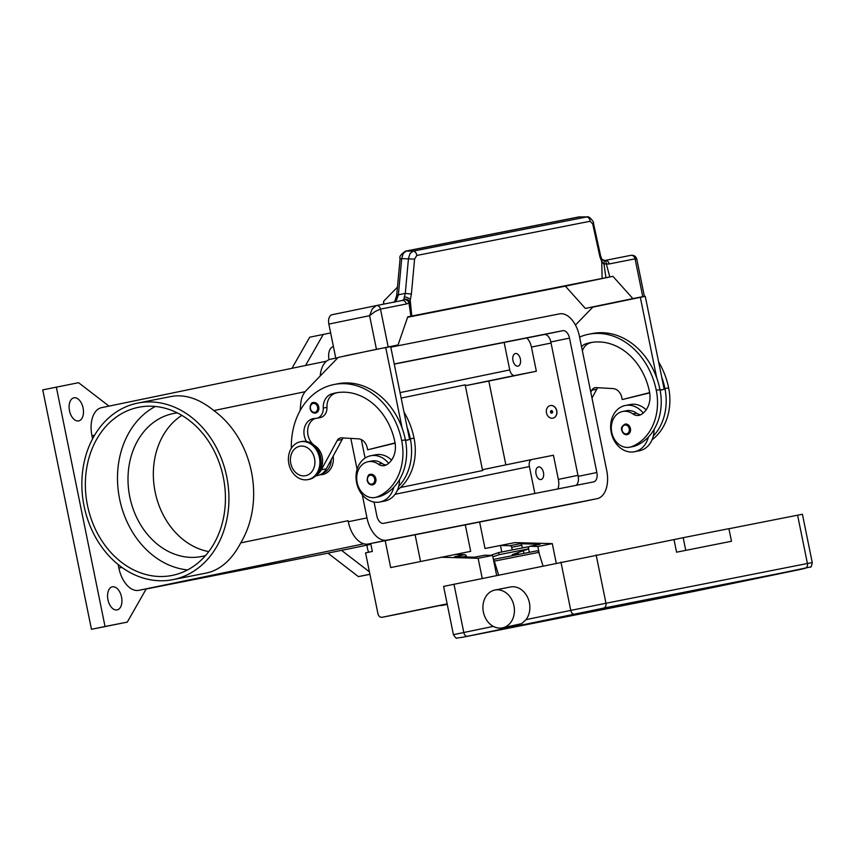<?xml version="1.0" encoding="UTF-8"?>
<svg xmlns="http://www.w3.org/2000/svg" width="855" height="855" viewBox="0 0 855 855"><rect width="100%" height="100%" fill="white"/><g stroke="black" fill="none" stroke-linecap="round" stroke-linejoin="round"><path stroke-width="1.28" d="M575.885 485.384A8.571 5.034 78.3 0 0 578.172 476.374L550.834 341.968A8.571 5.034 78.3 0 0 544.175 334.54L394.251 364.134M394.219 363.974L562.857 330.682A8.571 5.034 -101.7 0 1 569.505 338.11L596.854 472.516A8.571 5.034 -101.7 0 1 593.637 481.878A8.571 5.034 -101.7 0 1 593.616 481.889L383.521 523.356A8.571 5.034 -101.7 0 1 376.863 515.939L374.041 502.045M365.096 458.066L361.334 439.62M348.124 520.866A25.714 15.112 -101.7 0 1 348.081 520.695L348.295 521.742A25.714 15.112 78.3 0 0 368.259 544.015L578.354 502.548A25.714 15.112 78.3 0 0 578.44 502.537A25.714 15.112 78.3 0 0 578.514 502.516M390.799 347.173L559.437 313.881A25.714 15.112 -101.7 0 1 579.391 336.154L606.74 470.56A25.714 15.112 -101.7 0 1 597.111 498.668A25.714 15.112 -101.7 0 1 597.036 498.689L386.93 540.157A25.714 15.112 -101.7 0 1 366.977 517.884L362.285 494.799M330.586 359.228L337.928 357.711L330.661 359.207A25.714 15.112 78.3 0 0 330.586 359.228A25.714 15.112 78.3 0 0 320.208 375.997M357.112 469.395L350.807 438.401M118.15 564.546L118.866 568.062A25.714 15.112 -101.7 0 0 138.82 590.335L146.237 588.881L127.288 622.109L91.453 629.301L42.75 389.891L78.575 382.698L108.991 406.114M291.961 368.302L309.702 337.201L330.65 332.937M369.937 574.336L358.405 576.612L327.925 553.142L146.152 589.02M107.944 599.708A11.788 6.926 -101.7 0 1 112.358 586.829A11.788 6.926 -101.7 0 1 121.538 597.025A11.788 6.926 -101.7 0 1 117.135 609.914A11.788 6.926 -101.7 0 1 107.944 599.708M69.49 410.699A11.788 6.926 -101.7 0 1 73.904 397.821A11.788 6.926 -101.7 0 1 83.085 408.017A11.788 6.926 -101.7 0 1 78.681 420.906A11.788 6.926 -101.7 0 1 69.49 410.699M329.068 359.677A11.788 6.926 -101.7 0 1 329.025 359.474A11.788 6.926 -101.7 0 1 333.429 346.596M368.644 552.234A11.788 6.926 -101.7 0 1 367.479 548.483A11.788 6.926 -101.7 0 1 367.094 545.116M305.545 365.491L323.286 334.391M91.453 629.301L105.037 626.501L56.334 387.091M127.288 622.109L105.037 626.501M369.424 571.824L341.508 550.331L327.925 553.142M358.405 576.612L369.916 574.239M92.575 438.85L91.945 435.761A25.714 15.112 -101.7 0 1 101.574 407.653A25.714 15.112 -101.7 0 1 101.649 407.632L326.567 361.152L101.574 407.653M349.075 548.835A25.714 15.112 -101.7 0 1 349 548.857A25.714 15.112 -101.7 0 1 348.926 548.867L341.508 550.331M137.965 403.047L170.102 396.699A90.01 72.825 -101.2 0 1 174.73 395.983C187.48 394.882 200.519 399.745 213.825 410.571A90.01 72.825 78.8 0 1 240.747 542.882C232.742 558.144 222.674 567.827 210.533 571.931A90.01 72.825 -101.2 0 1 205.478 573.213A90.01 72.825 -101.2 0 1 204.965 573.32L172.828 579.658A90.01 72.825 78.8 0 1 84.014 505.775A90.01 72.825 78.8 0 1 137.452 403.154A90.01 72.825 78.8 0 1 137.965 403.047A90.01 72.825 78.8 0 1 226.778 476.93A90.01 72.825 78.8 0 1 173.341 579.562A90.01 72.825 78.8 0 1 172.828 579.658M534.867 493.485L529.395 466.541A6.434 3.783 78.3 0 1 531.799 459.52A6.434 3.783 78.3 0 0 531.799 459.52L553.442 455.245L558.358 479.399A12.857 7.556 -101.7 0 1 557.93 488.932M526.83 337.96A12.857 7.556 -101.7 0 1 531.436 347.087L536.352 371.241L514.731 375.505A6.434 3.783 -101.7 0 1 509.74 369.937L504.14 342.449M181.859 415.359A72.867 58.952 -101.2 0 0 155.14 491.946A72.867 58.952 -101.2 0 0 208.748 551.593M177.37 412.912A72.867 58.952 -101.2 0 0 173.415 413.521A72.867 58.952 -101.2 0 0 129.8 496.937A72.867 58.952 -101.2 0 0 201.641 556.498A72.867 58.952 -101.2 0 0 205.531 555.558M536.042 473.969A6.434 3.783 -101.7 0 1 538.447 466.937A6.434 3.783 -101.7 0 1 543.459 472.505A6.434 3.783 -101.7 0 1 541.055 479.537A6.434 3.783 -101.7 0 1 536.042 473.969M531.778 459.52L484.272 469.342A6.434 3.783 78.3 0 0 484.251 469.342A6.434 3.783 78.3 0 0 482.594 470.549L400.471 487.521M512.968 360.564A6.434 3.783 -101.7 0 1 515.373 353.543A6.434 3.783 -101.7 0 1 520.385 359.1A6.434 3.783 -101.7 0 1 517.98 366.132A6.434 3.783 -101.7 0 1 512.968 360.564M401.155 398.088L465.163 384.857A6.434 3.783 78.3 0 0 467.183 385.338L488.814 381.063L505.861 464.874M536.352 371.241L488.814 381.063M482.594 470.549L465.163 384.857M333.151 456.164A17.143 13.872 78.8 0 1 322.763 474.504A17.143 13.872 78.8 0 1 320.144 474.728M223.315 477.314A85.724 69.351 78.8 0 1 171.994 575.458A85.724 69.351 78.8 0 1 87.477 505.391A85.724 69.351 78.8 0 1 138.799 407.247A85.724 69.351 78.8 0 1 223.315 477.314M155.332 406.456A85.724 69.351 -101.2 0 0 119.615 499.042A85.724 69.351 -101.2 0 0 187.598 569.911M397.479 489.99A50.691 41.008 -101.2 0 0 414.044 438.123A68.582 55.479 -101.2 0 0 404.02 412.142M322.378 473.413A16.074 13.007 -101.2 0 0 331.238 459.691M399.499 479.687A23.577 19.067 78.8 0 1 398.708 486.345A50.691 41.008 -101.2 0 0 410.336 438.85A68.582 55.479 -101.2 0 0 407.076 427.19L409.588 439.513L405.537 440.539M384.665 501.051A23.577 19.067 -101.2 0 0 384.803 501.03A23.577 19.067 -101.2 0 0 384.942 500.998A23.577 19.067 -101.2 0 0 398.708 486.345M391.558 460.118A23.577 19.067 -101.2 0 0 375.676 454.764A23.577 19.067 -101.2 0 0 375.537 454.796M306.496 441.511A15.005 12.141 78.8 0 1 313.272 418.629A15.005 12.141 78.8 0 1 315.206 418.448A10.72 8.668 -101.2 0 0 316.596 418.309A10.72 8.668 -101.2 0 0 323.254 408.07A15.005 12.141 78.8 0 1 331.537 393.984A60.01 48.543 78.8 0 1 335.726 392.915A60.01 48.543 78.8 0 1 394.892 441.96A21.428 17.335 78.8 0 1 386.631 464.735A10.72 8.668 78.8 0 1 384.355 465.612A10.72 8.668 78.8 0 1 378.316 464.18A18.212 14.738 -101.2 0 0 368.056 461.732A18.212 14.738 -101.2 0 0 365.94 462.363A18.212 14.738 -101.2 0 0 357.433 483.791A18.212 14.738 -101.2 0 0 375.121 497.471L378.818 496.744A18.212 14.738 -101.2 0 0 380.945 496.114A50.691 41.008 -101.2 0 0 393.76 487.318A23.577 19.067 78.8 0 1 379.994 501.971A23.577 19.067 78.8 0 1 379.866 502.003A23.577 19.067 78.8 0 1 356.599 482.648A23.577 19.067 78.8 0 1 370.6 455.768A23.577 19.067 78.8 0 1 370.728 455.747A23.577 19.067 78.8 0 1 388.619 463.325M386.15 464.992A10.72 8.668 78.8 0 1 382.025 463.442A18.212 14.738 -101.2 0 0 371.765 461.005L368.056 461.732M375.121 497.471A18.212 14.738 -101.2 0 0 377.237 496.851A50.691 41.008 -101.2 0 0 401.69 440.56A68.582 55.479 -101.2 0 0 334.07 384.504A68.582 55.479 -101.2 0 0 291.352 448.298M315.58 413.051A5.354 4.339 78.8 0 1 315.548 413.061C312.877 413.318 311.06 411.875 310.109 408.711C310.344 404.33 311.466 402.278 313.475 402.545A5.354 4.339 78.8 0 1 318.765 406.927A5.354 4.339 78.8 0 1 315.58 413.051M310.269 408.679A5.354 4.339 78.8 0 1 313.475 402.545M372.652 484.86A5.354 4.339 78.8 0 1 372.63 484.86C369.948 485.127 368.131 483.674 367.18 480.51C367.415 476.128 368.537 474.076 370.546 474.343A5.354 4.339 78.8 0 1 375.837 478.725A5.354 4.339 78.8 0 1 372.652 484.86M309.008 479.399A19.291 15.604 -101.2 0 0 309.115 479.377A19.291 15.604 -101.2 0 0 309.221 479.356A19.291 15.604 -101.2 0 0 320.678 457.372A19.291 15.604 -101.2 0 0 301.644 441.533A19.291 15.604 -101.2 0 0 301.537 441.554M307.992 479.602A19.291 15.604 -101.2 0 0 319.439 457.607A19.291 15.604 -101.2 0 0 300.404 441.779A19.291 15.604 -101.2 0 0 300.297 441.8A19.291 15.604 -101.2 0 0 288.851 463.795A19.291 15.604 -101.2 0 0 307.875 479.623A19.291 15.604 -101.2 0 0 307.992 479.602M305.652 475.69A15.005 12.141 -101.2 0 0 314.544 458.537A15.005 12.141 -101.2 0 0 299.667 446.289A15.005 12.141 -101.2 0 0 290.775 463.453A15.005 12.141 -101.2 0 0 305.652 475.69M393.76 487.318A50.691 41.008 -101.2 0 0 405.388 439.823A68.582 55.479 -101.2 0 0 402.139 428.173A68.582 55.479 -101.2 0 0 337.778 383.777L334.07 384.504M316.596 418.309L320.294 417.582A10.72 8.668 -101.2 0 0 326.963 407.333A15.005 12.141 78.8 0 1 335.246 393.257A60.01 48.543 78.8 0 1 337.597 392.595M318.84 471.714A16.074 13.007 -101.2 0 0 314.854 445.669A15.005 12.141 78.8 0 1 307.629 431.209A15.005 12.141 78.8 0 1 315.164 418.448M395.063 442.901L367.618 449.826L395.106 443.168M315.709 475.893L317.718 475.498A17.143 13.872 -101.2 0 0 326.289 468.829L342.192 439.449A6.434 5.205 78.8 0 1 343.379 437.963M367.618 449.826L367.19 447.721A10.72 8.668 -101.2 0 0 358.416 438.839L341.54 437.856A6.434 5.205 -101.2 0 0 340.461 437.931A6.434 5.205 -101.2 0 0 337.255 440.432L321.352 469.801A17.143 13.872 78.8 0 1 316.628 474.942M409.588 439.513L405.494 440.325M407.076 427.19L390.692 346.628L385.744 347.6L402.139 428.173M383.884 347.985L385.744 347.6M300.062 410.721L300.842 402.855A21.428 17.335 78.8 0 1 306.282 390.382L338.206 357.422L378.915 348.797M550.406 405.537A6.434 5.205 78.8 0 1 550.449 405.527A6.434 5.205 78.8 0 1 556.787 410.806A6.434 5.205 78.8 0 1 552.971 418.138A6.434 5.205 78.8 0 1 552.939 418.148A6.434 5.205 78.8 0 1 552.896 418.148L552.811 418.17A6.434 5.205 -101.2 0 0 552.854 418.159A6.434 5.205 -101.2 0 0 556.669 410.838A6.434 5.205 -101.2 0 0 550.321 405.559A6.434 5.205 -101.2 0 0 546.473 412.89A6.434 5.205 -101.2 0 0 552.811 418.17M551.828 413.125A1.282 1.037 -101.2 0 0 551.315 410.603A1.282 1.037 -101.2 0 0 551.828 413.125M551.881 412.751A0.93 0.748 -101.2 0 0 551.507 410.924A0.93 0.748 -101.2 0 0 551.881 412.751M581.539 346.692A15.005 12.141 78.8 0 1 586.135 343.731A60.01 48.543 78.8 0 1 590.324 342.663A60.01 48.543 78.8 0 1 649.479 391.708A21.428 17.335 78.8 0 1 641.229 414.472A10.72 8.668 78.8 0 1 638.942 415.359A10.72 8.668 78.8 0 1 632.903 413.927A18.212 14.738 -101.2 0 0 622.654 411.479A18.212 14.738 -101.2 0 0 620.538 412.11A18.212 14.738 -101.2 0 0 612.03 433.538A18.212 14.738 -101.2 0 0 629.708 447.218A18.212 14.738 -101.2 0 0 631.824 446.599A50.691 41.008 -101.2 0 0 656.277 390.308A68.582 55.479 -101.2 0 0 588.668 334.252A68.582 55.479 -101.2 0 0 579.583 337.073M627.249 434.597A5.354 4.339 78.8 0 1 627.217 434.607C624.663 435.035 622.846 433.581 621.777 430.257C620.751 428.056 621.874 426.004 625.144 424.091A5.354 4.339 78.8 0 1 630.424 428.473A5.354 4.339 78.8 0 1 627.249 434.597M629.708 447.218L633.416 446.492A18.212 14.738 -101.2 0 0 635.532 445.861A50.691 41.008 -101.2 0 0 648.357 437.065A50.691 41.008 -101.2 0 0 659.985 389.57A68.582 55.479 -101.2 0 0 656.726 377.921A68.582 55.479 -101.2 0 0 592.365 333.525L588.657 334.252M640.748 414.739A10.72 8.668 78.8 0 1 636.612 413.189A18.212 14.738 -101.2 0 0 626.362 410.753L622.654 411.479M582.394 350.881A15.005 12.141 78.8 0 1 589.843 343.005A60.01 48.543 78.8 0 1 592.184 342.342M643.206 413.072A23.577 19.067 -101.2 0 0 625.326 405.494A23.577 19.067 -101.2 0 0 625.187 405.516A23.577 19.067 -101.2 0 0 611.197 432.395A23.577 19.067 -101.2 0 0 634.453 451.75A23.577 19.067 -101.2 0 0 634.592 451.718A23.577 19.067 -101.2 0 0 648.357 437.065M654.086 429.434A23.577 19.067 78.8 0 1 653.295 436.093A23.577 19.067 78.8 0 1 639.529 450.745A23.577 19.067 78.8 0 1 639.401 450.767A23.577 19.067 78.8 0 1 639.262 450.799M630.135 404.543A23.577 19.067 78.8 0 1 630.263 404.511A23.577 19.067 78.8 0 1 646.145 409.866M652.076 439.737A50.691 41.008 -101.2 0 0 668.631 387.871A68.582 55.479 -101.2 0 0 658.607 361.889M653.295 436.093A50.691 41.008 -101.2 0 0 664.923 388.598A68.582 55.479 -101.2 0 0 661.674 376.937L664.175 389.26L660.124 390.286M575.468 325.06L592.793 307.169L638.482 297.732M656.726 377.921L640.331 297.348L633.502 298.545M587 216.892L413.04 251.167A4.286 3.463 78.8 0 1 415.583 252.449A4.286 3.463 78.8 0 1 416.78 255.463L590.142 221.253L592.718 223.946L599.921 256.831L601.749 261.609L604.025 264.313L606.259 263.586A12.857 7.556 78.3 0 0 609.209 263.949L635.073 258.851L642.768 296.653L644.371 296.343L638.45 297.583M642.768 296.653L632.882 298.598L612.917 276.325L609.786 276.945L606.259 263.586A4.286 3.206 113.1 0 0 604.538 260.348A4.286 4.286 0 0 0 603.384 260.038A4.286 1.154 -83 0 0 603.309 260.038M407.6 317.291L565.379 286.147L585.333 308.42L632.882 298.598M585.333 308.42L599.558 305.62M636.847 259.343C636.024 256.34 634.025 255.004 630.851 255.346A4.286 3.463 -101.2 0 0 630.819 255.346A4.286 3.463 -101.2 0 1 633.47 256.083A4.286 3.463 -101.2 0 1 635.073 258.851L636.847 259.343L644.371 296.343M565.379 286.147L612.917 276.325M660.081 390.072L664.175 389.26M590.784 392.135L591.842 390.179A6.434 5.205 78.8 0 1 595.059 387.678A6.434 5.205 78.8 0 1 596.127 387.604L613.003 388.587A10.72 8.668 78.8 0 1 621.777 397.468L622.205 399.574L649.661 392.648M622.205 399.574L649.704 392.905M597.966 387.71A6.434 5.205 -101.2 0 0 596.79 389.196L591.991 398.056M640.331 297.348L645.279 296.375L661.674 376.937M344.96 355.872L398.056 344.95L407.76 316.82L609.786 276.945M383.863 347.878L398.056 344.95M396.731 295.06L398.387 294.815L401.722 258.338L403.271 253.411L406.285 251.049L413.04 251.167L410.026 253.54L408.476 258.456L405.291 293.393L403.817 299.528A8.571 5.034 -101.7 0 1 402.128 300.49A4.286 3.463 78.8 0 1 402.128 300.49L376.253 305.598A4.286 3.463 78.8 0 1 376.253 305.598L372.246 308.954L369.606 315.677L375.249 311.434L380.486 309.104L406.349 303.995A12.857 7.556 78.3 0 0 408.925 302.542L409.78 302.659L411.394 294.045L414.579 259.108L416.78 255.463M335.684 357.7L328.854 324.098L369.606 315.677L376.435 349.278M388.17 346.906L380.486 309.104A4.286 3.463 78.8 0 0 378.883 306.336A4.286 3.463 78.8 0 0 376.253 305.598L332.082 314.726A8.571 5.034 78.3 0 0 332.061 314.726A8.571 5.034 78.3 0 0 329.09 317.878A8.571 5.034 78.3 0 0 328.854 324.098M394.219 302.05L396.581 299.859L398.387 294.815L405.291 293.393L411.394 294.045M405.409 251.178A4.286 3.463 -101.2 0 1 405.708 251.103A4.286 3.463 -101.2 0 1 406.285 251.049L579.177 216.924L586.958 216.892C589.458 215.61 594.653 223.102 593.413 222.995A4.286 1.293 -12.3 0 0 593.317 222.813M590.142 221.253A4.286 3.463 -101.2 0 0 588.935 218.228A4.286 3.463 -101.2 0 0 586.391 216.956L579.177 216.924A4.286 3.463 -101.2 0 0 578.611 216.967A4.286 3.463 -101.2 0 0 578.6 216.978L579.743 216.871M397.457 287.12L383.66 301.238L383.5 304.166M383.66 301.238L383.82 304.102M404.233 297.027A4.286 1.913 21.4 0 1 410.154 299.432L411.779 316.061L410.902 316.2L408.925 302.542A4.286 3.228 -135.6 0 0 403.817 299.528A4.286 4.083 -16 0 1 409.769 302.627L411.704 316.051M605.939 277.725L604.025 264.313A4.286 1.154 -83 0 0 604.058 264.035A4.286 1.154 -83 0 0 603.384 260.038L601.92 259.343A4.286 2.554 -31.3 0 0 601.909 259.332A4.286 2.554 -31.3 0 1 601.749 261.609L602.112 278.495M599.921 256.831A4.286 1.293 -12.3 0 0 600.616 255.88A4.286 1.293 -12.3 0 0 600.616 255.869L593.413 222.995A4.286 1.293 -12.3 0 1 592.718 223.946M465.291 524.863L470.678 551.336L390.682 567.592L385.199 540.67M447.154 603.844L382.206 617.267A4.286 3.463 78.8 0 1 382.185 617.267A4.286 3.463 78.8 0 1 377.953 613.772L365.566 552.864L372.353 551.464L370.739 543.524M440.763 557.236L478.127 558.272L482.22 578.365M556.242 563.071L552.287 543.63L514.924 542.604L485.009 548.504L479.623 522.042M512.348 549.904L511.632 547.307A2.148 1.731 -101.2 0 0 510.018 545.714L500.464 545.458L501.789 551.988M447.261 604.378L441.896 605.479A4.286 3.463 78.8 0 1 441.875 605.49A4.286 3.463 78.8 0 1 440.368 605.383M552.287 543.63L537.827 546.484L539.42 554.339M510.018 545.714L520.15 543.716L540.125 544.272L529.982 546.27L537.827 546.484M420.532 561.425L415.113 534.77M496.648 575.383L492.587 555.419L478.127 558.272M396.613 614.424A4.286 3.463 -101.2 0 0 396.645 614.414L447.176 603.972M396.645 614.414A4.286 3.463 -101.2 0 0 396.667 614.414L382.206 617.267L396.645 614.414M484.454 555.258A2.148 1.731 78.8 0 1 484.753 555.194L474.621 557.204L454.646 556.648L464.789 554.649L455.223 554.382M492.587 555.419L484.753 555.194M464.789 554.649A2.148 1.731 78.8 0 1 466.392 556.231L466.606 556.979M529.982 546.27A2.148 1.731 -101.2 0 0 528.497 548.141M528.582 548.889L529.288 552.341M520.15 543.716A2.148 1.731 78.8 0 1 521.764 545.308L522.48 547.895M523.281 550.748L524.008 553.377M490.717 555.365L498.433 552.651L499.042 554.692L492.886 556.861M511.504 555.846L518.376 553.431L512.198 554.649L528.711 548.846L528.101 546.794L498.433 552.651M528.711 548.846L499.042 554.692M518.376 553.431L518.119 552.565M542.968 565.807L538.81 552.362A2.148 1.731 -101.2 0 0 536.748 550.866L493.41 559.416L536.758 550.866M804.886 568.393L800.259 569.462A4.286 2.522 78.3 0 0 800.28 569.462L693.287 591.575A4.286 2.522 78.3 0 0 693.32 591.564A4.286 2.522 78.3 0 0 693.309 591.564L540.98 621.788A4.286 3.463 78.8 0 1 540.959 621.799A4.286 3.463 78.8 0 1 540.937 621.799L462.48 637.285A4.286 3.463 -101.2 0 0 462.502 637.285L603.438 608.162L804.886 568.393A4.286 3.463 -101.2 0 0 807.035 566.673A4.286 3.463 -101.2 0 0 807.419 563.498L605.971 603.256A4.286 3.463 78.8 0 1 605.586 606.43A4.286 3.463 78.8 0 1 603.438 608.162M494.938 590.036L510.392 586.99A19.291 15.604 78.8 0 1 529.405 602.754A19.291 15.604 78.8 0 1 525.985 619.651L521.7 623.637L502.409 627.88A19.291 15.604 78.8 0 1 483.396 612.116A19.291 15.604 78.8 0 1 494.938 590.036A19.291 15.604 78.8 0 1 513.951 605.8A19.291 15.604 78.8 0 1 502.409 627.88M453.973 584.2L463.795 632.497L453.428 634.699L443.606 586.402L674.007 539.591L676.572 552.191L731.474 541.268L676.572 552.191M797.597 515.191L802.428 514.272L812.25 562.579L807.419 563.498L797.597 515.191L728.92 528.743M685.742 550.289L683.177 537.688L728.909 528.668L731.474 541.268M683.177 537.688L674.007 539.591M493.517 559.961A2.148 1.731 78.8 0 1 494.318 561.136L498.593 574.977M596.854 472.516L578.172 476.374M569.505 338.11L550.834 341.968M562.857 330.682L544.175 334.54M597.036 498.689L578.354 502.548M366.977 517.884L348.295 521.742M386.93 540.157L368.259 544.015M213.825 410.571L305.117 391.708M91.945 435.761L94.616 435.206M577.969 475.348L558.358 479.399M551.048 343.037L531.436 347.087M529.395 466.541L395.021 494.318M509.74 369.937L400.044 392.616M514.731 375.505L467.183 385.338M240.747 542.882L348.081 520.695M118.866 568.062L121.934 567.431M138.82 590.335L363.888 543.823M348.926 548.867L370.899 544.325L349 548.857M410.336 438.85L414.044 438.123M378.316 464.18L382.025 463.442M314.918 412.313A4.499 3.644 -101.2 0 0 317.59 407.162A4.499 3.644 -101.2 0 0 313.122 403.485A4.499 3.644 -101.2 0 0 310.461 408.637A4.499 3.644 -101.2 0 0 314.918 412.313M371.989 484.112A4.499 3.644 -101.2 0 0 374.661 478.96A4.499 3.644 -101.2 0 0 370.194 475.295A4.499 3.644 -101.2 0 0 367.532 480.435A4.499 3.644 -101.2 0 0 371.989 484.112M401.69 440.56L405.388 439.823M377.237 496.851L380.945 496.114M331.537 393.984L335.246 393.257M323.254 408.07L326.963 407.333M326.289 468.829L321.352 469.801M342.192 439.449L337.255 440.432M629.248 428.708A4.499 3.644 -101.2 0 0 624.791 425.042A4.499 3.644 -101.2 0 0 622.119 430.183A4.499 3.644 -101.2 0 0 626.587 433.859A4.499 3.644 -101.2 0 0 629.248 428.708M635.532 445.861L631.824 446.599M659.985 389.57L656.277 390.308M636.612 413.189L632.903 413.927M589.843 343.005L586.135 343.731M668.631 387.871L664.923 388.598M591.842 390.179L596.79 389.196M609.209 263.949A4.286 3.463 -101.2 0 0 607.606 261.192A4.286 3.463 -101.2 0 0 604.977 260.454L630.851 255.346L605.009 260.444M406.349 303.995A4.286 3.463 78.8 0 0 404.746 301.227A4.286 3.463 78.8 0 0 402.128 300.49L376.286 305.588M578.6 216.978L405.708 251.103C400.963 254.159 399.082 256.639 400.065 258.563L414.579 259.108M393.557 302.253C394.198 302.98 395.256 300.586 396.731 295.039L400.097 258.638M447.272 604.421L441.896 605.479L447.272 604.421M466.392 556.231L463.111 556.883M521.764 545.308L511.632 547.307M663.95 597.517A4.286 3.463 78.8 0 1 663.929 597.527A4.286 3.463 78.8 0 1 663.908 597.527L585.461 613.014M596.149 554.959L605.971 603.256L570.766 610.395A4.286 2.522 78.3 0 0 572.102 613.227A4.286 2.522 78.3 0 0 574.1 614.104M560.944 562.098L570.766 610.395L525.985 619.651M493.324 626.394L463.795 632.497A4.286 2.522 78.3 0 0 465.131 635.329A4.286 2.522 78.3 0 0 467.129 636.216M462.459 637.296A4.286 3.463 -101.2 0 0 462.48 637.285L456.827 638.054C456.581 638.867 455.448 637.745 453.428 634.699M540.98 621.788L462.502 637.285M494.318 561.136L538.81 552.362M597.111 498.668L578.44 502.537M531.799 459.52L484.251 469.342M375.676 454.764L370.728 455.747M301.644 441.533L300.404 441.779M309.115 479.377L307.875 479.623M384.803 501.03L379.866 502.003M634.453 451.75L639.401 450.767M630.263 404.511L625.326 405.494M376.211 305.609L332.061 314.726M409.78 302.638A4.286 4.286 0 0 0 409.652 302.061M601.92 259.343L600.605 255.869M474.578 557.204L484.603 555.216M529.833 546.292L539.965 544.293M663.929 597.527L810.433 566.993C810.978 567.645 811.577 566.17 812.25 562.579"/></g></svg>
